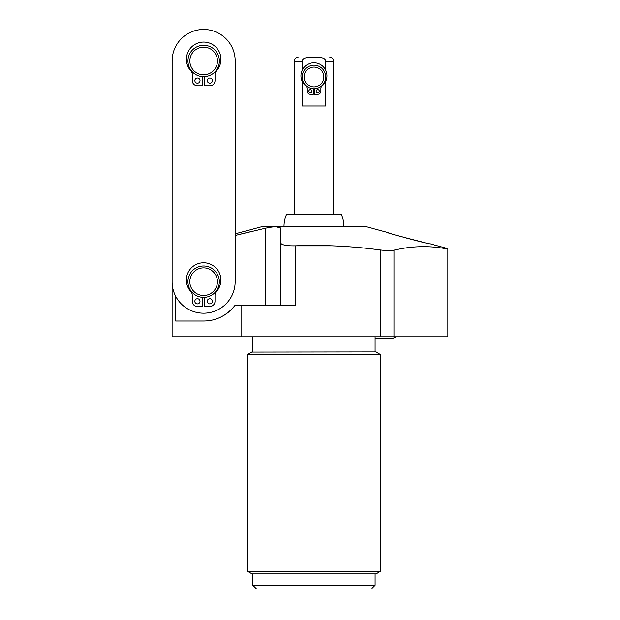 <?xml version="1.0" encoding="UTF-8"?>
<svg xmlns="http://www.w3.org/2000/svg" width="620" height="620" viewBox="0 0 620 620"><rect width="100%" height="100%" fill="white"/><g stroke="black" fill="none" stroke-linecap="round" stroke-linejoin="round"><path stroke-width="0.93" d="M314.603 88.776L314.603 94.325L317.758 94.325A3.154 3.154 0 0 0 320.912 91.171L320.912 88.443A3.154 3.154 0 0 1 322.09 85.978A13.005 13.005 0 0 0 323.501 66.968A13.005 13.005 0 0 0 304.443 66.968A13.005 13.005 0 0 0 305.854 85.978A3.154 3.154 0 0 1 307.04 88.443L307.04 91.171A3.154 3.154 0 0 0 310.186 94.325L313.34 94.325L313.34 88.776M319.331 91.171A1.573 1.573 0 0 1 317.758 92.744A1.573 1.573 0 0 1 316.177 91.171A1.573 1.573 0 0 1 317.758 89.598A1.573 1.573 0 0 1 319.331 91.171M311.767 91.171A1.573 1.573 0 0 1 310.186 92.744A1.573 1.573 0 0 1 308.613 91.171A1.573 1.573 0 0 1 310.186 89.598A1.573 1.573 0 0 1 311.767 91.171M313.976 65.209A11.788 11.788 0 0 1 325.763 77.004A11.788 11.788 0 0 1 313.976 88.792A11.788 11.788 0 0 1 302.18 77.004A11.788 11.788 0 0 1 313.976 65.209M313.976 67.1A9.897 9.897 0 0 0 304.071 77.004A9.897 9.897 0 0 0 313.976 86.901A9.897 9.897 0 0 0 323.873 77.004A9.897 9.897 0 0 0 313.976 67.1M302.204 70.285L302.204 61.109C302.428 58.427 305.691 57.172 311.976 57.327L315.967 57.327C322.26 57.172 325.515 58.427 325.74 61.109L325.74 70.285M325.74 81.352L325.74 106.005L302.204 106.005L302.204 81.352M294.298 214.582L294.298 61.109C294.523 58.815 295.787 57.552 298.081 57.327M333.645 214.582L333.645 61.109L325.74 61.109M284.022 226.44A29.954 29.954 0 0 1 286.471 214.582L341.481 214.582A29.954 29.954 0 0 1 343.922 226.44M442.362 248.101L447.896 249.054L447.896 248.604L430.179 243.862C431.985 244.892 385.175 232.678 386.926 232.267L365.172 226.44L262.772 226.44L235.166 233.841L235.189 60.993A31.527 31.527 0 0 0 203.67 29.458A31.527 31.527 0 0 0 172.135 60.977L172.104 336.784L380.897 336.784L380.897 250.038C352.307 246.171 323.88 244.768 295.624 245.815L332.498 245.822M386.926 232.267L391.375 233.756M393.84 234.538L395.769 235.127M398.025 235.802L424.878 242.676M436.558 247.341L437.1 247.403M280.488 228.106L280.488 242.761L280.488 228.106C279.651 226.238 274.606 226.285 265.36 228.245L235.158 235.468M280.472 227.966L275.683 226.726M252.022 231.345L237.824 234.802M202.593 297.406A15.764 15.764 0 0 0 204.662 297.406M280.488 305.257L280.488 242.761C281.48 245.016 286.525 246.031 295.624 245.815L295.624 305.257L235.12 305.257A39.347 39.347 0 0 1 232.725 308.163L235.12 305.257C226.633 315.696 216.132 320.951 203.631 321.021L204.166 321.021M230.067 310.814A39.347 39.347 0 0 1 227.184 313.193L230.074 310.806M224.525 315.014A39.347 39.347 0 0 1 224.083 315.286L224.525 315.014M220.836 317.06A39.347 39.347 0 0 1 219.511 317.673M217.504 318.494A39.347 39.347 0 0 1 214.117 319.594M207.142 320.865L210.684 320.385A39.347 39.347 0 0 1 207.181 320.858M203.631 321.021L175.646 321.021L175.646 296.205M204.662 297.561A15.918 15.918 0 0 1 202.593 297.561M172.135 60.977L172.104 281.666A31.527 31.527 0 0 0 203.624 313.201A31.527 31.527 0 0 0 235.158 281.681L235.189 60.993M204.693 76.872A15.918 15.918 0 0 1 202.624 76.872M241.792 305.257L241.792 336.784M380.897 250.038C386.624 250.728 390.988 250.774 394.002 250.17C411.998 245.9 429.962 245.528 447.896 249.054L447.896 336.784L380.897 336.784M375.131 351.92L375.131 336.784M252.813 351.92L252.813 336.784M252.053 351.92L247.636 354.462L380.308 354.462L376.177 352.083M251.767 573.864L376.177 573.864L380.308 571.322L247.636 571.322L247.636 354.462M380.308 571.322L380.308 354.462M252.053 573.864L247.636 571.322M375.131 573.864L375.131 585.218L371.349 589L256.595 589L252.813 585.218L252.813 573.864M375.131 585.218L252.813 585.218M203.631 265.972A15.702 15.702 0 0 1 219.325 281.674A15.702 15.702 0 0 1 203.631 297.375A15.702 15.702 0 0 1 187.93 281.674A15.702 15.702 0 0 1 203.631 265.972M212.42 301.312A2.588 2.588 0 0 1 209.831 303.893A2.588 2.588 0 0 1 207.251 301.312A2.588 2.588 0 0 1 209.831 298.724A2.588 2.588 0 0 1 212.42 301.312M204.662 297.344L204.662 306.481L209.831 306.481A5.169 5.169 0 0 0 215.001 301.312L215.001 295.167A5.169 5.169 0 0 1 216.357 291.671A17.259 17.259 0 0 0 215.651 267.638A17.259 17.259 0 0 0 191.603 267.638A17.259 17.259 0 0 0 190.898 291.671A5.169 5.169 0 0 1 192.254 295.167L192.254 301.312A5.169 5.169 0 0 0 197.424 306.481L202.593 306.481L202.593 297.344M200.012 301.312A2.588 2.588 0 0 1 197.424 303.893A2.588 2.588 0 0 1 194.835 301.312A2.588 2.588 0 0 1 197.424 298.724A2.588 2.588 0 0 1 200.012 301.312M203.631 267.863A13.811 13.811 0 0 0 189.821 281.674A13.811 13.811 0 0 0 203.631 295.484A13.811 13.811 0 0 0 217.434 281.674A13.811 13.811 0 0 0 203.631 267.863M203.662 45.283A15.702 15.702 0 0 1 219.364 60.985A15.702 15.702 0 0 1 203.662 76.686A15.702 15.702 0 0 1 187.961 60.985A15.702 15.702 0 0 1 203.662 45.283M212.451 80.623A2.588 2.588 0 0 1 209.862 83.204A2.588 2.588 0 0 1 207.281 80.623A2.588 2.588 0 0 1 209.862 78.035A2.588 2.588 0 0 1 212.451 80.623M204.693 76.655L204.693 85.793L209.862 85.793A5.169 5.169 0 0 0 215.031 80.623L215.031 74.477A5.169 5.169 0 0 1 216.396 70.99A17.259 17.259 0 0 0 215.69 46.95A17.259 17.259 0 0 0 191.642 46.942A17.259 17.259 0 0 0 190.929 70.982A5.169 5.169 0 0 1 192.285 74.477L192.285 80.623A5.169 5.169 0 0 0 197.454 85.793L202.624 85.793L202.624 76.655M200.043 80.623A2.588 2.588 0 0 1 197.454 83.204A2.588 2.588 0 0 1 194.866 80.623A2.588 2.588 0 0 1 197.454 78.035A2.588 2.588 0 0 1 200.043 80.623M203.662 47.174A13.811 13.811 0 0 0 189.852 60.985A13.811 13.811 0 0 0 203.662 74.795A13.811 13.811 0 0 0 217.473 60.985A13.811 13.811 0 0 0 203.662 47.174M251.767 352.083L376.177 351.92M302.204 61.109L294.298 61.109M265.36 305.257L265.36 228.245M394.002 336.784L394.002 250.17M333.645 61.109C333.421 58.815 332.157 57.552 329.863 57.327M396.149 336.784L392.824 338.295L375.131 338.295"/></g></svg>
